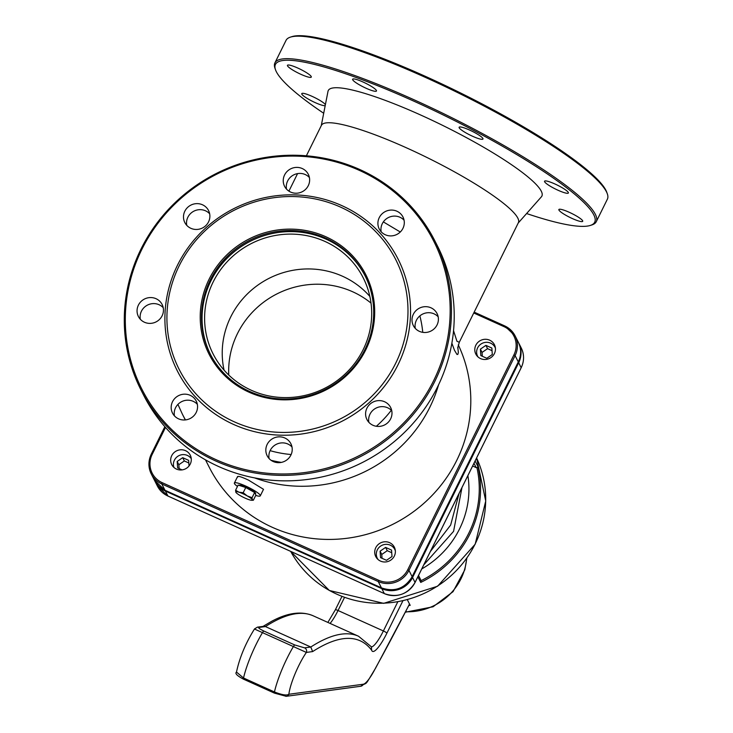 <?xml version="1.0" encoding="UTF-8"?>
<svg xmlns="http://www.w3.org/2000/svg" width="733" height="733" viewBox="0 0 733 733"><rect width="100%" height="100%" fill="white"/><g stroke="black" fill="none" stroke-linecap="round" stroke-linejoin="round"><path stroke-width="1.1" d="M224.069 370.138A84.148 81.134 153.2 0 1 254.36 287.757A84.148 81.134 153.2 0 1 342.558 276.259A84.148 81.134 153.2 0 1 369.844 296.407M306.385 155.79L321.439 125.316A109.849 17.913 26.3 0 1 417.288 152.821A109.849 17.913 26.3 0 1 517.828 218.132A109.849 17.913 26.3 0 1 518.396 222.658L459.279 342.265L456.961 341.285L453.544 330.675M451.867 343.191L454.469 350.246L456.943 354.424L457.804 354.433L458.354 352.527L457.786 347.121M400.282 232.004L383.35 221.907M458.262 344.849A138.748 133.773 153.2 0 1 391.963 524.736A138.748 133.773 153.2 0 1 209.244 467.26L205.497 459.857M237.694 477.073C237.29 475.561 240.9 476.578 248.514 480.124L263.514 489.314L260.297 495.838A14.449 2.355 -153.7 0 0 245.601 486.006A14.449 2.355 -153.7 0 0 234.377 483.029A14.449 2.355 -153.7 0 0 237.474 486.428M255.716 495.444A14.449 2.355 -153.7 0 0 260.297 495.838M480.573 358.602A10.409 10.033 153.2 0 1 480.591 340.442A10.409 10.033 153.2 0 1 492.42 356.339A10.409 10.033 153.2 0 1 480.573 358.602M176.442 469.074A10.409 10.033 153.2 0 1 176.461 450.923A10.409 10.033 153.2 0 1 188.28 466.82A10.409 10.033 153.2 0 1 176.442 469.074M380.5 561.084A10.409 10.033 153.2 0 1 380.519 542.924A10.409 10.033 153.2 0 1 392.347 558.821A10.409 10.033 153.2 0 1 380.5 561.084M209.647 213.77A13.295 12.818 -26.8 0 0 205.542 210.811A13.295 12.818 -26.8 0 0 191.725 212.533A13.295 12.818 -26.8 0 0 186.759 225.352M309.408 177.533A13.295 12.818 -26.8 0 0 305.304 174.573A13.295 12.818 -26.8 0 0 291.487 176.296A13.295 12.818 -26.8 0 0 286.521 189.114M404.066 220.212A13.295 12.818 -26.8 0 0 399.961 217.252A13.295 12.818 -26.8 0 0 386.144 218.975A13.295 12.818 -26.8 0 0 381.178 231.793M438.178 316.812A13.295 12.818 -26.8 0 0 434.073 313.852A13.295 12.818 -26.8 0 0 420.256 315.575A13.295 12.818 -26.8 0 0 415.29 328.393M391.752 410.737A13.295 12.818 -26.8 0 0 387.647 407.786A13.295 12.818 -26.8 0 0 373.839 409.5A13.295 12.818 -26.8 0 0 368.864 422.318M291.991 446.974A13.295 12.818 -26.8 0 0 287.886 444.024A13.295 12.818 -26.8 0 0 274.078 445.737A13.295 12.818 -26.8 0 0 269.103 458.556M197.333 404.295A13.295 12.818 -26.8 0 0 193.228 401.345A13.295 12.818 -26.8 0 0 179.411 403.058A13.295 12.818 -26.8 0 0 174.445 415.877M163.23 307.704A13.295 12.818 -26.8 0 0 159.116 304.745A13.295 12.818 -26.8 0 0 145.308 306.467A13.295 12.818 -26.8 0 0 140.333 319.276M518.213 223.015L541.403 196.811A119.14 19.424 -153.7 0 0 443.685 125.893A119.14 19.424 -153.7 0 0 327.999 91.341L321.265 125.673M323.702 113.267A178.064 29.036 26.3 0 1 276.359 71.742A178.064 29.036 26.3 0 1 275.516 69.8A178.064 29.036 26.3 0 1 447.945 117.28A178.064 29.036 26.3 0 1 590.395 225.416A178.064 29.036 26.3 0 1 526.596 213.541M287.519 65.851A13.295 2.172 26.3 0 1 287.455 65.301A13.295 2.172 26.3 0 1 300.338 69.25A13.295 2.172 26.3 0 1 311.296 77.084A13.295 2.172 26.3 0 1 299.687 73.758A13.295 2.172 26.3 0 1 287.519 65.851M325.186 105.662A13.295 2.172 26.3 0 1 312.826 101.493A13.295 2.172 26.3 0 1 301.84 94.163A13.295 2.172 26.3 0 1 301.776 93.613A13.295 2.172 26.3 0 1 312.936 96.738A13.295 2.172 26.3 0 1 325.397 104.599M558.94 210.078A13.295 2.172 26.3 0 1 558.867 209.528A13.295 2.172 26.3 0 1 571.749 213.477A13.295 2.172 26.3 0 1 582.708 221.311A13.295 2.172 26.3 0 1 571.108 217.985A13.295 2.172 26.3 0 1 558.94 210.078M544.619 181.766A13.295 2.172 26.3 0 1 544.546 181.216A13.295 2.172 26.3 0 1 557.428 185.165A13.295 2.172 26.3 0 1 568.387 192.999A13.295 2.172 26.3 0 1 556.787 189.673A13.295 2.172 26.3 0 1 544.619 181.766M459.188 127.799A13.295 2.172 26.3 0 1 459.124 127.249A13.295 2.172 26.3 0 1 471.997 131.198A13.295 2.172 26.3 0 1 482.965 139.032A13.295 2.172 26.3 0 1 471.356 135.697A13.295 2.172 26.3 0 1 459.188 127.799M352.692 79.778A13.295 2.172 26.3 0 1 352.628 79.228A13.295 2.172 26.3 0 1 365.51 83.177A13.295 2.172 26.3 0 1 376.469 91.011A13.295 2.172 26.3 0 1 364.869 87.685A13.295 2.172 26.3 0 1 352.692 79.778M274.921 62.873L286.035 40.379A179.219 29.228 26.3 0 1 290.387 37.136A179.219 29.228 26.3 0 1 455.789 91.689A179.219 29.228 26.3 0 1 606.457 191.817A179.219 29.228 26.3 0 1 607.309 193.769A179.219 29.228 26.3 0 1 607.373 199.193L596.259 221.696A179.219 29.228 -153.7 0 0 595.343 214.311A179.219 29.228 -153.7 0 0 431.297 107.751A179.219 29.228 -153.7 0 0 274.921 62.873A179.219 29.228 -153.7 0 0 274.985 68.297L275.516 69.8M607.309 193.769L606.777 192.275A178.064 29.036 -153.7 0 0 460.077 92.734A178.064 29.036 -153.7 0 0 291.899 36.65L290.387 37.136M590.395 225.416L591.907 224.93A179.219 29.228 -153.7 0 0 596.259 221.696M233.644 424.462A123.721 119.277 -26.8 0 0 410.278 303.38A123.721 119.277 -26.8 0 0 219.268 217.252A123.721 119.277 -26.8 0 0 233.644 424.462M234.386 421.869A121.412 117.051 153.2 0 1 220.267 218.535A121.412 117.051 153.2 0 1 407.713 303.05A121.412 117.051 153.2 0 1 234.386 421.869M359.252 170.322A163.615 157.732 153.2 0 1 378.274 444.335A163.615 157.732 153.2 0 1 125.673 330.446A163.615 157.732 153.2 0 1 359.252 170.322M156.065 298.716A13.295 12.818 -26.8 0 0 140.928 301.602A13.295 12.818 -26.8 0 0 138.39 316.482A13.295 12.818 -26.8 0 0 156.037 321.915A13.295 12.818 -26.8 0 0 162.121 304.479A13.295 12.818 -26.8 0 0 156.065 298.716M190.177 395.316A13.295 12.818 -26.8 0 0 175.04 398.202A13.295 12.818 -26.8 0 0 172.502 413.073A13.295 12.818 -26.8 0 0 190.149 418.516A13.295 12.818 -26.8 0 0 196.233 401.07A13.295 12.818 -26.8 0 0 190.177 395.316M284.835 437.995A13.295 12.818 -26.8 0 0 269.698 440.881A13.295 12.818 -26.8 0 0 267.16 455.752A13.295 12.818 -26.8 0 0 284.807 461.194A13.295 12.818 -26.8 0 0 290.891 443.749A13.295 12.818 -26.8 0 0 284.835 437.995M384.596 401.757A13.295 12.818 -26.8 0 0 369.459 404.643A13.295 12.818 -26.8 0 0 366.921 419.514A13.295 12.818 -26.8 0 0 384.568 424.957A13.295 12.818 -26.8 0 0 390.652 407.511A13.295 12.818 -26.8 0 0 384.596 401.757M431.022 307.823A13.295 12.818 -26.8 0 0 415.886 310.71A13.295 12.818 -26.8 0 0 413.339 325.589A13.295 12.818 -26.8 0 0 430.995 331.023A13.295 12.818 -26.8 0 0 437.07 313.587A13.295 12.818 -26.8 0 0 431.022 307.823M396.91 211.223A13.295 12.818 -26.8 0 0 381.774 214.118A13.295 12.818 -26.8 0 0 379.236 228.989A13.295 12.818 -26.8 0 0 396.883 234.432A13.295 12.818 -26.8 0 0 402.967 216.986A13.295 12.818 -26.8 0 0 396.91 211.223M302.253 168.544A13.295 12.818 -26.8 0 0 287.116 171.44A13.295 12.818 -26.8 0 0 284.569 186.31A13.295 12.818 -26.8 0 0 302.225 191.744A13.295 12.818 -26.8 0 0 308.3 174.307A13.295 12.818 -26.8 0 0 302.253 168.544M202.491 204.782A13.295 12.818 -26.8 0 0 187.355 207.677A13.295 12.818 -26.8 0 0 184.817 222.548A13.295 12.818 -26.8 0 0 202.464 227.99A13.295 12.818 -26.8 0 0 208.548 210.545A13.295 12.818 -26.8 0 0 202.491 204.782M434.898 240.937L437.674 246.416A164.769 158.85 153.2 0 1 406.183 430.72A164.769 158.85 153.2 0 1 218.617 466.518A164.769 158.85 153.2 0 1 143.613 395.151L140.837 389.672A164.769 158.85 -26.8 0 0 215.841 461.039A164.769 158.85 -26.8 0 0 403.407 425.241A164.769 158.85 -26.8 0 0 434.898 240.937A164.769 158.85 -26.8 0 0 359.894 169.57A164.769 158.85 -26.8 0 0 172.328 205.368A164.769 158.85 -26.8 0 0 140.837 389.672M249.687 391.459A86.723 83.608 153.2 0 1 210.206 353.902A86.723 83.608 153.2 0 1 226.781 256.898A86.723 83.608 153.2 0 1 325.498 238.051A86.723 83.608 153.2 0 1 364.979 275.617A86.723 83.608 153.2 0 1 348.404 372.621A86.723 83.608 153.2 0 1 249.687 391.459M325.864 236.759A87.878 84.716 -26.8 0 0 200.411 322.758A87.878 84.716 -26.8 0 0 336.081 383.927A87.878 84.716 -26.8 0 0 325.864 236.759M210.49 354.442A86.723 83.608 153.2 0 1 250.411 241.249A86.723 83.608 153.2 0 1 365.254 276.167M324.93 241.423A84.148 81.134 -26.8 0 0 229.136 259.702A84.148 81.134 -26.8 0 0 213.056 353.837A84.148 81.134 -26.8 0 0 324.765 388.252A84.148 81.134 -26.8 0 0 363.238 277.871A84.148 81.134 -26.8 0 0 324.93 241.423M371.017 303.096A86.723 83.608 -26.8 0 0 352.665 291.761A86.723 83.608 -26.8 0 0 228.769 375.049M407.337 599.713L410.187 605.357A57.815 55.735 153.2 0 1 408.849 605.467M375.699 667.79L375.36 668.414M254.837 629.189L306.367 652.425L312.634 651.582A601.921 126.177 -65.7 0 1 371.658 650.235L371.356 646.781L358.538 636.244A605.385 126.901 114.3 0 0 310.792 647.019L265.438 626.578A605.385 126.901 -65.7 0 1 313.183 615.802C301.492 610.836 287.602 612.696 271.531 621.382L262.359 626.788M312.634 651.582L310.792 647.019L304.598 647.853L294.748 644.958L263.825 631.021C259.198 628.758 257.677 627.549 259.253 627.411L265.438 626.578L263.66 626.312L257.457 627.146A3.473 3.363 82.3 0 1 259.253 627.411M274.417 693.079L243.668 679.216A3.473 0.724 -65.7 0 1 243.567 679.207A3.473 0.724 -65.7 0 1 243.53 678.007L236.493 672.06M285.916 696.341A3.473 3.363 -97.7 0 0 288.857 694.27C286.786 695.699 281.985 694.93 274.444 691.952L243.53 678.007A42.148 8.833 -65.7 0 1 262.606 632.405A3.473 0.724 -65.7 0 1 263.825 631.021M409.545 604.093L375.598 668.12C363.311 688.443 368.562 680.939 360.663 686.271L286.236 696.313A3.473 3.363 -97.7 0 0 286.246 696.313L274.49 693.143A3.473 0.724 -65.7 0 1 274.444 691.952A42.148 8.833 114.3 0 1 293.521 646.35A3.473 0.724 -65.7 0 1 294.748 644.958M274.582 693.161A3.473 0.724 -65.7 0 1 274.49 693.143L243.567 679.207C237.107 675.771 234.743 673.416 236.475 672.143C239.535 657.712 245.555 643.299 254.534 628.896L257.457 627.155M360.663 686.271A3.473 3.363 -97.7 0 0 363.293 684.228L288.857 694.27A30.584 6.414 -65.7 0 1 306.367 652.425A3.473 3.363 -97.7 0 0 304.598 647.853M417.874 576.789L420.715 582.414L421.136 580.628A1.154 1.118 -26.8 0 0 421.127 580.618L418.525 575.469M472.629 466.005L476.193 467.617A1.154 1.118 -26.8 0 0 476.954 467.681L477.962 466.582L475.121 460.965M421.759 568.927A92.505 89.179 -26.8 0 0 467.892 475.58M235.953 492.429L235.852 492.264A9.254 1.512 -153.7 0 0 235.962 492.439A9.254 1.512 -153.7 0 0 240.937 496.021A9.254 1.512 -153.7 0 0 249.183 499.732A9.254 1.512 -153.7 0 0 251.859 500.291A9.254 1.512 -153.7 0 0 252.344 499.695L253.352 500.236L251.859 500.291M235.577 490.267L239.022 492.219A9.254 1.512 -153.7 0 0 235.852 492.264L235.577 490.267L238.152 485.063L245.757 487.518L254.635 492.503L255.918 495.032L253.352 500.236M243.182 492.713L247.259 495.939A9.254 1.512 -153.7 0 0 239.022 492.219L243.182 492.713L245.757 487.518M252.07 497.698L252.344 499.695A9.254 1.512 -153.7 0 0 247.259 495.939L252.07 497.698L254.635 492.503M239.04 485.347L239.04 485.338A9.254 1.512 26.3 0 1 246.224 487.243A9.254 1.512 26.3 0 1 255.625 493.529L255.396 493.996M477.989 356.916A9.786 9.437 153.2 0 1 490.624 343.163A9.786 9.437 153.2 0 1 495.407 348.102M485.906 345.371L491.852 348.047L492.301 354.506L486.794 358.281L480.848 355.597L480.399 349.137L485.906 345.371L487.564 348.651L482.067 352.426L480.399 349.137M492.035 350.667L487.564 348.651M482.067 352.426L482.332 356.265M173.941 467.471A9.786 9.437 153.2 0 1 191.276 458.702M182.059 469.89L177.633 467.892L177.184 461.442L182.691 457.667L188.638 460.351L189.032 465.986M188.821 462.972L184.349 460.956L182.691 457.667M184.349 460.956L178.852 464.731L177.184 461.442M178.852 464.731L179.118 468.561M378.1 559.563A9.786 9.437 153.2 0 1 390.332 545.196A9.786 9.437 153.2 0 1 395.353 550.84M385.604 547.404L391.55 550.089L391.999 556.539L386.493 560.314L380.546 557.63L380.097 551.179L385.604 547.404L387.262 550.694L381.765 554.46L380.097 551.179M391.734 552.709L387.262 550.694M381.765 554.46L382.03 558.299M419.881 315.877A120.249 115.933 153.2 0 1 422.767 332.342M281.325 462.404A120.249 115.933 153.2 0 1 271.091 460.306M177.927 404.396L182.352 414.099A138.748 133.773 -26.8 0 0 185.476 419.908M254.553 477.889A138.748 133.773 -26.8 0 0 438.581 384.798M270.12 450.658A111.004 107.018 -26.8 0 0 291.148 454.524M376.341 426.276A111.004 107.018 -26.8 0 0 391.312 410.278M164.87 426.716L151.328 454.13M473.747 312.991L503.947 326.616L504.597 325.864A23.126 22.292 -26.8 0 1 515.116 335.879L504.561 325.837L474.169 312.13M504.524 325.828L474.169 312.148M503.947 326.616A21.972 21.184 153.2 0 1 513.925 354.873L515.097 355.615A23.126 22.292 -26.8 0 0 515.116 335.879L518.304 342.183A23.126 22.292 153.2 0 1 518.286 361.91L518.249 361.983M513.925 354.873L407.786 569.642L408.95 570.384L515.097 355.615L518.286 361.91L412.102 576.752M407.786 569.642A21.972 21.184 153.2 0 1 378.594 580.243L378.228 581.544A23.126 22.292 -26.8 0 0 408.95 570.384L412.138 576.679A23.126 22.292 153.2 0 1 381.417 587.839L164.98 490.258L161.791 483.954L378.228 581.544L381.453 587.875L165.053 490.285M378.594 580.243L162.158 482.653L161.791 483.954A23.126 22.292 -26.8 0 1 151.264 473.939L154.452 480.234A23.126 22.292 153.2 0 0 164.98 490.258L154.452 480.234M162.158 482.653A21.972 21.184 153.2 0 1 152.18 454.396L151.291 454.203A23.126 22.292 -26.8 0 0 151.264 473.939C148.158 467.425 148.167 460.828 151.282 454.158L164.852 426.698M152.18 454.396L165.502 427.44M381.49 587.875L381.453 587.875C394.565 592.31 404.799 588.59 412.148 576.734L518.295 361.965C521.41 355.294 521.41 348.697 518.304 342.183M466.628 558.509A57.815 55.735 153.2 0 1 405.633 611.743M371.658 650.235A27.039 5.672 114.3 0 0 386.896 633.175A3.473 0.568 -153.7 0 0 383.386 630.957A23.566 4.939 -65.7 0 1 371.475 646.946M397.781 601.839L383.386 630.957L338.041 610.516A3.473 0.568 -153.7 0 0 335.348 609.801A3.473 0.568 -153.7 0 0 335.366 609.938M386.896 633.175L402.884 600.822M409.5 604.001A490.166 102.748 -65.7 0 1 375.708 667.736A25.472 5.342 -65.7 0 1 363.293 684.228M330.088 623.426A23.566 4.939 114.3 0 0 338.041 610.516L344.528 597.386M336.896 594.206A104.068 100.329 153.2 0 1 290.708 551.408L329.346 590.486L383.68 603.351L437.592 586.235L475.176 544.225L485.732 501.005L476.597 457.969A104.068 100.329 153.2 0 1 475.149 543.987A104.068 100.329 153.2 0 1 336.896 594.206M420.715 582.414A104.068 100.329 -26.8 0 0 477.962 466.582M165.475 490.496L165.392 491.073L381.838 588.663L381.911 588.077M411.973 577.063L412.56 577.503A23.126 22.292 -26.8 0 1 381.838 588.663L384.33 593.593L167.894 496.012A23.126 22.292 153.2 0 1 157.366 485.997L154.663 480.646A23.126 22.292 -26.8 0 0 154.865 481.059A23.126 22.292 -26.8 0 0 165.392 491.073L167.967 496.039M518.121 362.304L518.698 362.734A23.126 22.292 -26.8 0 0 518.726 343.007A23.126 22.292 -26.8 0 0 518.515 342.595L521.218 347.937A23.126 22.292 153.2 0 1 521.2 367.673L415.052 582.433A23.126 22.292 153.2 0 1 384.33 593.593L167.921 496.039L157.366 485.997M521.218 347.937C524.324 354.451 524.315 361.048 521.2 367.719L415.061 582.488L412.56 577.503L518.698 362.734L521.163 367.737M384.404 593.629L384.358 593.629C397.478 598.064 407.704 594.344 415.061 582.488M473.985 463.247L476.193 467.617M476.954 467.681A102.904 99.212 153.2 0 1 421.136 580.628M459.279 342.265L457.731 348.047M297.571 173.62L288.912 191.139M182.352 414.099L185.293 419.927M237.602 476.514L234.377 483.029M466.82 558.253L464.823 569.752L453.04 591.668L433.093 606.768L405.404 612.211M327.871 622.418L335.348 609.801L341.954 596.424M358.538 636.244L313.183 615.802M452.49 506.75L440.689 530.61M459.078 493.41L450.658 525.039L430.353 551.528M461.982 487.546L453.571 531.361L423.738 564.914"/></g></svg>
